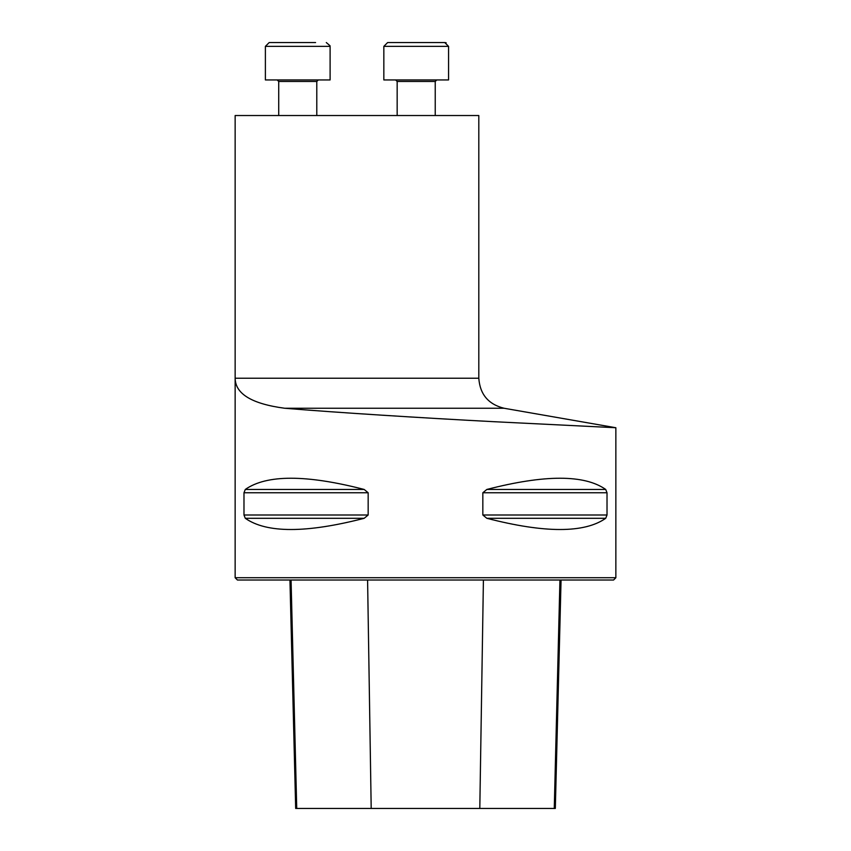 <?xml version="1.0" encoding="UTF-8"?>
<svg xmlns="http://www.w3.org/2000/svg" width="851" height="851" viewBox="0 0 851 851"><rect width="100%" height="100%" fill="white"/><g stroke="black" fill="none" stroke-linecap="round" stroke-linejoin="round"><path stroke-width="1.28" d="M235.142 115.534L478.805 115.534L478.805 378.238L235.142 378.238L235.142 577.733L615.858 577.733L615.858 427.734L504.026 408.246L284.638 408.246C335.698 412.49 422.553 417.979 493.952 421.702L615.858 427.734L494.144 421.713C422.543 417.969 336.06 412.512 284.638 408.246C251.843 403.874 235.344 393.864 235.142 378.238L235.142 115.534M607.018 515.004L605.71 518.302C584.403 533.247 544.778 533.247 486.836 518.302L482.836 515.004L482.836 492.75L486.836 489.453C544.778 474.496 584.403 474.496 605.71 489.453L607.018 492.75L607.018 515.004L482.836 515.004M243.982 492.75L245.29 489.453C266.597 474.496 306.222 474.496 364.164 489.453L368.164 492.75L368.164 515.004L364.164 518.302C306.222 533.247 266.597 533.247 245.29 518.302L243.982 515.004L243.982 492.75L368.164 492.75M289.946 580.02L295.68 808.45L555.32 808.45L561.054 580.02M615.858 577.733L613.571 580.02L237.429 580.02L235.142 577.733M265.384 46.358L330.103 46.358L330.103 79.941L265.384 79.941L265.384 46.358L269.193 42.55L315.583 42.55M278.713 115.534L278.713 81.462L277.181 79.941L278.713 81.462L316.785 81.462L318.306 79.941L316.785 81.462L316.785 115.534M269.193 42.55L279.905 42.55M448.562 46.358L383.833 46.358L387.641 42.55L444.754 42.55L448.562 46.358L448.562 79.941L383.833 79.941L383.833 46.358L387.641 42.55M446.201 42.837L445.307 42.593M371.196 808.45L367.589 580.02M296.733 808.45L291.063 580.02M554.267 808.45L559.937 580.02M479.804 808.45L483.411 580.02M245.29 518.302L364.164 518.302M243.982 515.004L368.164 515.004M245.29 489.453L364.164 489.453M486.836 489.453L605.71 489.453M482.836 492.75L607.018 492.75M486.836 518.302L605.71 518.302M435.233 115.534L435.233 81.462L397.162 81.462L395.641 79.941L397.162 81.462L397.162 115.534L397.162 81.462M504.026 408.246C488.368 404.331 479.964 394.332 478.805 378.238M330.06 45.784L326.295 42.55M383.833 79.941L383.833 46.358M435.233 81.462L436.754 79.941"/></g></svg>
